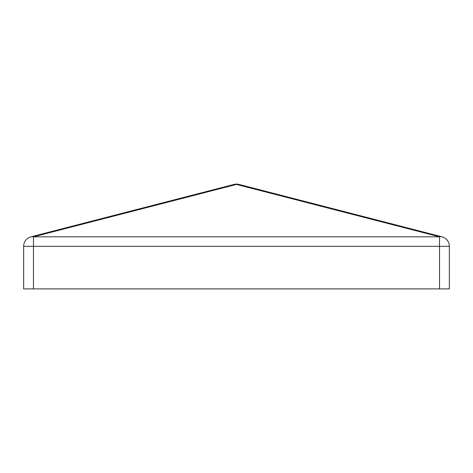 <?xml version="1.0" encoding="UTF-8"?>
<svg xmlns="http://www.w3.org/2000/svg" width="473" height="473" viewBox="0 0 473 473"><rect width="100%" height="100%" fill="white"/><g stroke="black" fill="none" stroke-linecap="round" stroke-linejoin="round"><path stroke-width="0.71" d="M31.017 236.813L234.046 184.417L31.017 236.813A9.827 6.835 75.5 0 1 33.477 236.813L33.477 288.897L439.523 288.897L439.523 246.327L23.65 246.327A9.827 9.827 0 0 1 31.017 236.813A9.827 9.827 0 0 0 23.65 246.327L23.65 288.897L33.477 288.897M441.983 236.813A9.827 9.827 0 0 1 449.35 246.327L439.523 246.327L439.523 236.813A9.827 6.835 -75.5 0 1 441.983 236.813L238.954 184.417L441.983 236.813A9.827 9.827 0 0 1 449.35 246.327L449.35 288.897L439.523 288.897M236.5 184.417A9.827 6.835 -75.5 0 1 238.954 184.417A9.827 9.827 0 0 0 234.046 184.417A9.827 6.835 75.5 0 1 236.5 184.417L33.477 236.813L439.523 236.813L236.5 184.417"/></g></svg>
